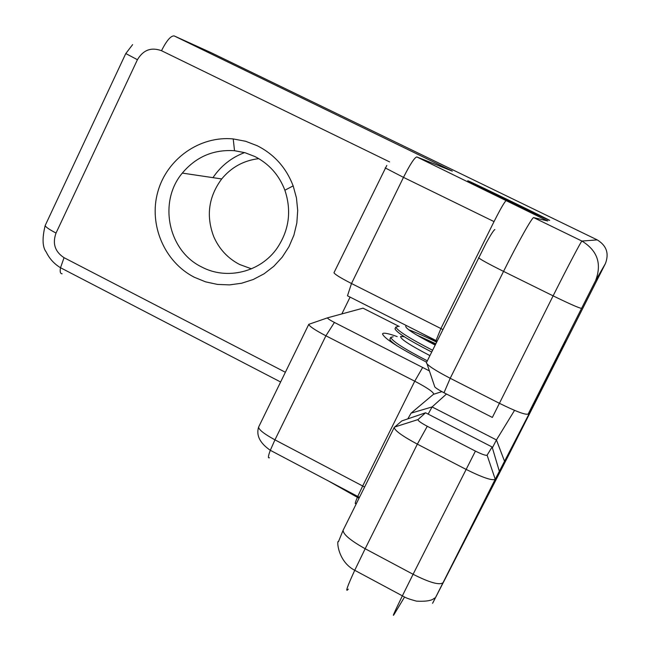 <?xml version="1.0" encoding="UTF-8"?>
<svg xmlns="http://www.w3.org/2000/svg" width="650" height="650" viewBox="0 0 650 650"><rect width="100%" height="100%" fill="white"/><g stroke="black" fill="none" stroke-linecap="round" stroke-linejoin="round"><path stroke-width="0.97" d="M427.326 360.831C404.284 348.92 392.096 341.104 390.764 337.358L393.12 336.822M429.926 355.591L429.358 355.306C409.533 344.979 399.969 338.683 400.676 336.408L404.3 336.724M431.706 352.016L430.674 351.496C408.176 339.844 396.289 332.272 395.005 328.77L395.127 328.526M416.512 334.904L435.793 343.785M432.583 350.252C409.508 338.374 397.264 330.639 395.858 327.048L397.881 326.56M408.574 329.704C416.552 332.711 425.904 336.846 436.621 342.111M397.418 346.076C392.259 342.542 389.764 340.21 389.919 339.081L390.041 338.821M435.159 345.061C414.968 334.628 405.169 328.315 405.771 326.121M436.971 341.421L419.713 332.288M468.219 180.911C471.307 181.886 553.207 221.618 549.551 220.374C549.315 220.821 460.59 177.759 468.219 180.911M426.481 362.529L426.368 362.749C427.31 365.308 435.256 370.484 450.214 378.284L499.143 403.171C515.881 411.442 525.549 415.082 528.141 414.091L565.858 341.421L517.717 436.621L531.798 408.614L495.227 479.253C492.318 480.902 482.536 477.579 465.887 469.3L417.349 444.145C402.537 436.207 394.818 430.657 394.192 427.489L401.806 420.924L425.571 412.791L492.115 446.997L499.346 471.291M244.595 152.588C231.449 157.56 220.911 165.912 212.964 177.653M251.444 268.832L239.541 264.452C227.744 258.269 219.139 249.007 213.752 236.673C205.904 215.963 208.553 196.722 221.699 178.953C231.416 167.204 243.783 160.436 258.789 158.649M254.881 156.528L244.953 152.693L234.528 150.711C213.468 149.338 196.064 156.796 182.309 173.095C157.999 201.898 168.163 251.038 201.849 267.061C226.939 280.394 260.569 272.131 277.111 248.162C289.144 230.165 291.736 210.852 284.879 190.214C279.061 175.029 269.059 163.8 254.881 156.528M194.374 277.282C164.409 262.039 148.533 224.754 157.796 191.88C166.822 158.949 199.688 135.623 233.212 138.929L245.611 141.269L257.424 145.819C274.316 154.448 286.227 167.806 293.166 185.884L296.465 197.966L297.7 210.454L296.839 222.982L293.906 235.178L288.982 246.683L282.23 257.148L273.845 266.273L264.079 273.804L253.224 279.508L241.613 283.238L229.564 284.887L217.449 284.416L205.603 281.856L194.374 277.282M407.818 418.876L411.092 413.148L433.761 394.054C433.087 391.779 426.749 387.498 414.741 381.201L325.902 335.798C315.014 330.094 309.303 326.276 308.783 324.326L327.649 317.793C327.21 318.305 329.461 319.857 334.409 322.449L429.406 370.914M334.051 272.577L333.986 272.707C334.693 274.292 340.535 277.899 351.504 283.522L442.869 329.542M492.359 447.858L496.429 439.944L514.548 410.369M446.477 394.014L432.087 406.933L428.155 414.115M411.092 413.148L432.087 406.933L496.429 439.944L504.538 461.264M327.649 317.793L363.001 308.165L399.222 326.487M420.664 337.326L435.321 344.744M397.199 336.602C389.529 333.848 384.816 332.767 383.053 333.352L382.525 333.905C384.118 338.406 398.816 347.839 426.636 362.204M359.027 498.249L328.299 480.902M437.133 341.088L347.474 295.791L351.504 283.522L403.488 177.377L385.166 167.887M425.571 412.791L418.015 419.575C417.82 420.639 420.907 422.874 427.277 426.278L475.426 451.1C482.016 454.374 485.907 455.731 487.102 455.179L492.115 446.997M533.715 217.628L581.937 241.061L597.236 239.891L211.014 52.626L174.176 35.921L452.311 171.121L416.804 156.934L547.714 220.959L533.715 217.628C532.569 216.474 518.082 242.19 503.547 271.391L553.109 295.856L492.351 417.438L444.007 392.754C437.604 389.382 434.468 387.229 434.59 386.303L427.091 364.041M531.505 407.631L531.798 408.614M211.014 52.626L209.528 51.959M581.547 308.344C579.491 308.254 570.009 304.094 553.109 295.856C567.832 266.541 581.653 240.313 581.937 241.061C597.488 250.616 602.022 263.835 595.554 280.719L528.141 414.091M478.619 257.603L478.579 257.692C480.033 259.244 488.353 263.819 503.547 271.391L450.214 378.284L444.007 392.754M341.843 313.934L350.09 297.107M389.594 161.899L161.493 50.708C151.214 46.962 143.195 49.961 137.426 59.711L56.03 233.057C52.284 243.531 54.958 251.745 64.049 257.684L285.366 372.263M334.409 322.449L325.902 335.798L274.95 439.847L362.676 486.005L414.741 381.201L422.687 367.388M258.741 426.798L258.611 427.074C258.773 429.731 264.225 433.997 274.95 439.847L270.311 450.304L357.752 496.446L362.676 486.005L364.601 487.045M427.277 426.278L417.349 444.145L365.17 548.73L413.091 574.283L475.426 451.1M343.306 529.888L343.094 530.311C343.233 534.438 350.586 540.581 365.17 548.73L354.738 570.294C347.149 586.812 344.996 593.084 348.27 589.128M487.102 455.179L495.227 479.253L433.022 602.517L507.268 457.86L605.394 263.608L595.554 280.719M404.552 597.025L394.371 613.974C391.706 618.296 394.379 612.251 402.374 595.839L413.091 574.283C429.585 582.595 439.546 585.414 442.967 582.733M356.346 503.652L355.826 503.376C354.648 504.441 355.29 502.133 357.752 496.446L359.499 497.299M436.036 340.527L440.903 328.543L494.032 221.601L403.488 177.377C410.077 164.369 414.513 157.552 416.804 156.934M605.394 263.608C609.269 253.508 606.556 245.602 597.236 239.891M269.433 457.714C267.857 458.543 268.141 456.073 270.311 450.304C259.919 443.137 256.019 435.394 258.611 427.074L308.783 324.326M62.116 273.772C60.312 273.772 59.776 271.757 60.515 267.735L64.049 257.684M45.273 225.331L45.191 225.501C45.386 226.842 49.002 229.361 56.03 233.057M494.032 221.601C500.679 208.455 504.798 201.386 506.374 200.411M125.775 53.552L137.426 59.711M174.176 35.921C170.852 35.644 166.627 40.568 161.493 50.708M449.743 170.097L452.311 171.121M433.623 394.274L441.87 391.625M418.015 419.575L394.444 427.091M390.764 337.358L389.919 339.081M395.858 327.048L395.005 328.77M221.699 178.953L182.309 173.095M234.528 150.711L233.212 138.929M432.827 602.899C431.348 605.386 436.345 596.708 434.549 598.146C433.769 598.138 432.835 601.973 416.561 601.153C406.169 598.325 405.762 597.626 402.374 595.839L354.738 570.294C337.391 561.348 336.619 539.224 338.479 541.637L343.094 530.311L394.192 427.489M333.986 272.707L386.799 165.425M426.368 362.749L486.306 242.799C490.913 234.488 493.756 230.076 494.853 229.556M132.632 44.606L125.759 53.592L45.191 225.501C42.055 238.29 42.404 247.146 46.248 252.062C49.441 258.692 54.194 263.916 60.515 267.735L280.621 381.997M284.879 190.214L293.166 185.884"/></g></svg>
